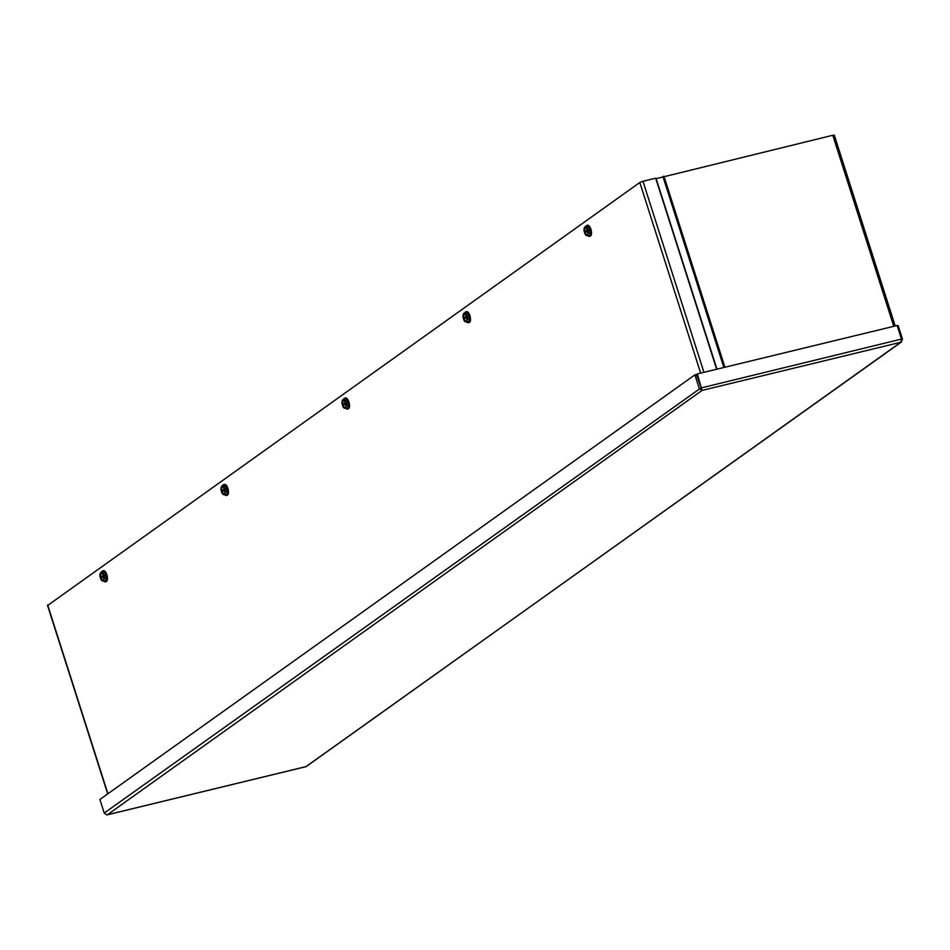 <?xml version="1.0" encoding="UTF-8"?>
<svg xmlns="http://www.w3.org/2000/svg" width="950" height="950" viewBox="0 0 950 950"><rect width="100%" height="100%" fill="white"/><g stroke="black" fill="none" stroke-linecap="round" stroke-linejoin="round"><path stroke-width="1.43" d="M893.772 326.313L832.794 135.268L655.856 178.731M832.794 135.268L834.1 135.387M106.804 814.839L104.227 813.057L99.893 799.472L694.901 374.858L699.236 388.443L702.026 390.426L697.371 373.92L897.144 325.494L901.479 339.079L900.826 342.238L901.586 341.881L305.983 766.626M702.026 390.426L107.421 814.756L306.221 766.567L900.826 342.238L702.026 390.426L696.386 374.502L694.901 374.858M700.72 388.087L104.227 813.057M701.516 388.847L696.754 374.359L697.371 373.92M701.088 387.944L901.479 339.079M900.826 342.238L902.5 339.174L898.166 325.589L897.239 325.803M901.526 339.399L902.5 339.174M47.785 605.364L639.813 182.483L642.972 181.284L655.69 178.196L716.656 369.241M101.745 571.936A5.617 2.363 76.4 0 1 102.742 570.891A5.617 2.363 76.4 0 1 106.103 574.881A5.617 2.363 76.4 0 1 105.379 581.804A5.617 2.363 76.4 0 1 104.025 581.317M103.123 570.867A5.617 2.363 76.4 0 1 103.479 570.701A5.617 2.363 76.4 0 1 106.851 574.702A5.617 2.363 76.4 0 1 106.127 581.626A5.617 2.363 76.4 0 1 105.735 581.638M102.006 573.527A3.491 1.472 -103.6 0 0 100.783 577.077L103.111 575.284A3.812 1.603 -103.6 0 0 101.864 573.396A3.812 1.603 -103.6 0 0 100.367 577.244L100.213 577.351A4.239 1.781 76.4 0 1 100.059 573.954A4.239 1.781 76.4 0 1 100.237 573.408A4.239 1.781 76.4 0 1 101.603 572.85L101.044 572.114L102.588 571.734L104.868 572.933L106.341 577.541L105.533 580.949L103.978 581.329L103.811 579.761A4.239 1.781 76.4 0 1 102.268 580.866L103.978 581.329M103.514 576.591L100.748 578.431A3.812 1.603 -103.6 0 0 103.455 579.963A3.812 1.603 -103.6 0 0 103.491 576.484L105.106 576.009L104.714 574.809L103.324 575.154L103.312 573.313L101.603 572.85A4.239 1.781 76.4 0 1 103.265 575.166L103.111 575.284M101.163 578.277A3.491 1.472 -103.6 0 0 103.526 579.785M103.645 576.365A4.239 1.781 76.4 0 1 103.811 579.761L104.785 577.921L103.704 576.341M102.268 580.866L101.698 580.129L102.268 580.866A4.239 1.781 -103.6 0 1 102.006 580.699A4.239 1.781 -103.6 0 1 100.593 578.55L100.748 578.431M101.044 572.114L100.059 573.954M100.213 577.351L101.626 577.018L101.876 577.766M104.714 574.809L101.626 577.018M104.785 577.921L106.341 577.541M103.312 573.313L104.868 572.933M222.763 485.581A5.617 2.363 76.4 0 1 223.761 484.524A5.617 2.363 76.4 0 1 227.121 488.526A5.617 2.363 76.4 0 1 226.397 495.437A5.617 2.363 76.4 0 1 225.043 494.95M224.141 484.5A5.617 2.363 76.4 0 1 224.497 484.346A5.617 2.363 76.4 0 1 227.869 488.336A5.617 2.363 76.4 0 1 227.145 495.259A5.617 2.363 76.4 0 1 226.753 495.282M223.024 487.16A3.491 1.472 -103.6 0 0 221.801 490.723L224.129 488.918A3.812 1.603 -103.6 0 0 222.882 487.041A3.812 1.603 -103.6 0 0 221.386 490.877L221.231 490.984A4.239 1.781 76.4 0 1 221.077 487.588A4.239 1.781 76.4 0 1 221.267 487.041A4.239 1.781 76.4 0 1 222.621 486.483L222.062 485.747L223.606 485.367L225.886 486.578L227.359 491.186L226.551 494.594L224.996 494.962L224.829 493.406A4.239 1.781 76.4 0 1 223.286 494.499L224.996 494.962M224.544 490.236L221.777 492.076A3.812 1.603 -103.6 0 0 224.473 493.608A3.812 1.603 -103.6 0 0 224.509 490.117L226.124 489.642L225.744 488.442L224.342 488.787L224.342 486.946L222.621 486.483A4.239 1.781 76.4 0 1 224.283 488.811L224.129 488.918M222.181 491.922A3.491 1.472 -103.6 0 0 224.544 493.418M224.663 490.01A4.239 1.781 76.4 0 1 224.829 493.406L225.803 491.554L224.723 489.986M223.286 494.499L222.716 493.762L223.286 494.499A4.239 1.781 -103.6 0 1 223.024 494.344A4.239 1.781 -103.6 0 1 221.611 492.183L221.777 492.076M222.062 485.747L221.077 487.588M221.231 490.984L222.656 490.651L222.894 491.411M225.744 488.442L222.656 490.651M225.803 491.554L227.359 491.186M224.342 486.946L225.886 486.578M343.781 399.214A5.617 2.363 76.4 0 1 344.779 398.157A5.617 2.363 76.4 0 1 348.139 402.159A5.617 2.363 76.4 0 1 347.415 409.07A5.617 2.363 76.4 0 1 346.061 408.595L345.848 407.039A4.239 1.781 76.4 0 1 344.304 408.144L347.569 408.227L348.377 404.819L346.904 400.211L344.624 399.012L343.081 399.38L342.095 401.233A4.239 1.781 76.4 0 1 342.285 400.674A4.239 1.781 76.4 0 1 343.639 400.128A4.239 1.781 76.4 0 1 345.301 402.444L345.147 402.562A3.812 1.603 -103.6 0 0 343.9 400.674A3.812 1.603 -103.6 0 0 342.404 404.51L345.147 402.562M345.159 398.145A5.617 2.363 76.4 0 1 345.515 397.979A5.617 2.363 76.4 0 1 348.887 401.981A5.617 2.363 76.4 0 1 348.163 408.892A5.617 2.363 76.4 0 1 347.771 408.916M344.043 400.805A3.491 1.472 -103.6 0 0 342.819 404.356M342.404 404.51L342.249 404.629A4.239 1.781 76.4 0 1 342.095 401.233M345.562 407.063A3.491 1.472 -103.6 0 1 343.199 405.555L345.562 403.869M343.199 405.555L342.796 405.709A3.812 1.603 -103.6 0 0 345.491 407.241A3.812 1.603 -103.6 0 0 345.527 403.75L345.681 403.643A4.239 1.781 76.4 0 1 345.848 407.039L346.821 405.199L345.681 403.643M344.304 408.144L343.734 407.396L344.304 408.144A4.239 1.781 -103.6 0 1 344.054 407.978A4.239 1.781 -103.6 0 1 342.629 405.816L342.796 405.709M345.741 403.619L347.142 403.287L346.762 402.088L345.301 402.444M345.361 402.42L345.361 400.591L343.081 399.38M342.249 404.629L343.674 404.284L343.912 405.044M346.762 402.088L343.674 404.284M346.821 405.199L348.377 404.819M345.361 400.591L346.904 400.211M464.799 312.847A5.617 2.363 76.4 0 1 465.797 311.802A5.617 2.363 76.4 0 1 469.157 315.792A5.617 2.363 76.4 0 1 468.445 322.715A5.617 2.363 76.4 0 1 467.079 322.228M466.177 311.778A5.617 2.363 76.4 0 1 466.533 311.612A5.617 2.363 76.4 0 1 469.906 315.614A5.617 2.363 76.4 0 1 469.181 322.537A5.617 2.363 76.4 0 1 468.789 322.549M465.072 314.438A3.491 1.472 -103.6 0 0 463.838 317.989L466.165 316.196A3.812 1.603 -103.6 0 0 464.918 314.308A3.812 1.603 -103.6 0 0 463.422 318.155L463.267 318.262A4.239 1.781 76.4 0 1 463.113 314.866A4.239 1.781 76.4 0 1 463.303 314.319A4.239 1.781 76.4 0 1 464.657 313.761L464.099 313.025L465.642 312.645L467.923 313.844L469.395 318.452L468.588 321.86L467.032 322.24L466.866 320.673A4.239 1.781 76.4 0 1 465.322 321.777L467.032 322.24M466.581 317.502L463.814 319.343A3.812 1.603 -103.6 0 0 466.509 320.874A3.812 1.603 -103.6 0 0 466.545 317.395L468.16 316.92L467.78 315.721L466.379 316.065L466.379 314.224L464.657 313.761A4.239 1.781 76.4 0 1 466.319 316.089L466.165 316.196M464.218 319.188A3.491 1.472 -103.6 0 0 466.581 320.696M466.711 317.276A4.239 1.781 76.4 0 1 466.866 320.673L467.851 318.832L466.771 317.253M465.322 321.777L464.764 321.041L465.322 321.777A4.239 1.781 -103.6 0 1 465.072 321.611L465.096 321.634A4.239 1.781 -103.6 0 1 463.647 319.461L463.814 319.343M464.099 313.025L463.113 314.866M463.267 318.262L464.692 317.929L464.93 318.678M467.78 315.721L464.692 317.929M467.851 318.832L469.395 318.452M466.379 314.224L467.923 313.844M585.829 226.492A5.617 2.363 76.4 0 1 586.815 225.435A5.617 2.363 76.4 0 1 590.176 229.437A5.617 2.363 76.4 0 1 589.463 236.348A5.617 2.363 76.4 0 1 588.097 235.861M587.195 225.411A5.617 2.363 76.4 0 1 587.551 225.257A5.617 2.363 76.4 0 1 590.924 229.259A5.617 2.363 76.4 0 1 590.199 236.17A5.617 2.363 76.4 0 1 589.808 236.194M586.091 228.071A3.491 1.472 -103.6 0 0 584.856 231.634L587.183 229.829A3.812 1.603 -103.6 0 0 585.936 227.953A3.812 1.603 -103.6 0 0 584.452 231.788L584.286 231.895A4.239 1.781 76.4 0 1 584.131 228.499A4.239 1.781 76.4 0 1 584.321 227.953A4.239 1.781 76.4 0 1 585.675 227.394L585.117 226.658L586.661 226.278L588.941 227.489L590.413 232.097L589.606 235.505L588.062 235.873L587.884 234.317A4.239 1.781 76.4 0 1 586.34 235.41L588.062 235.873M587.599 231.147L584.832 232.987A3.812 1.603 -103.6 0 0 587.528 234.519A3.812 1.603 -103.6 0 0 587.563 231.028L589.178 230.553L588.798 229.366L587.397 229.698L587.397 227.857L585.675 227.394A4.239 1.781 76.4 0 1 587.337 229.722L587.183 229.829M585.236 232.833A3.491 1.472 -103.6 0 0 587.599 234.329M587.729 230.921A4.239 1.781 76.4 0 1 587.884 234.317L588.869 232.465L587.789 230.898M586.34 235.41L585.782 234.674L586.34 235.41A4.239 1.781 -103.6 0 1 586.091 235.256A4.239 1.781 -103.6 0 1 584.678 233.094L584.832 232.987M585.117 226.658L584.131 228.499M584.286 231.895L585.711 231.562L585.948 232.322M588.798 229.366L585.711 231.562M588.869 232.465L590.413 232.097M587.397 227.857L588.941 227.489M716.941 369.182L656.129 178.648M723.864 367.496L662.91 176.486M663.943 176.201L724.909 367.246M47.678 605.043L107.908 793.761M642.972 181.284L703.938 372.329M700.661 373.124L639.813 182.483M834.29 135.149L895.185 325.969M107.196 814.851L306.114 766.626M47.5 605.281L107.694 793.903M105.379 581.804L106.127 581.626M102.742 570.891L103.479 570.701M226.397 495.437L227.145 495.259M223.761 484.524L224.497 484.346M347.415 409.07L348.163 408.892M344.779 398.157L345.515 397.979M468.445 322.715L469.181 322.537M465.797 311.802L466.533 311.612M589.463 236.348L590.199 236.17M586.815 225.435L587.551 225.257"/></g></svg>
